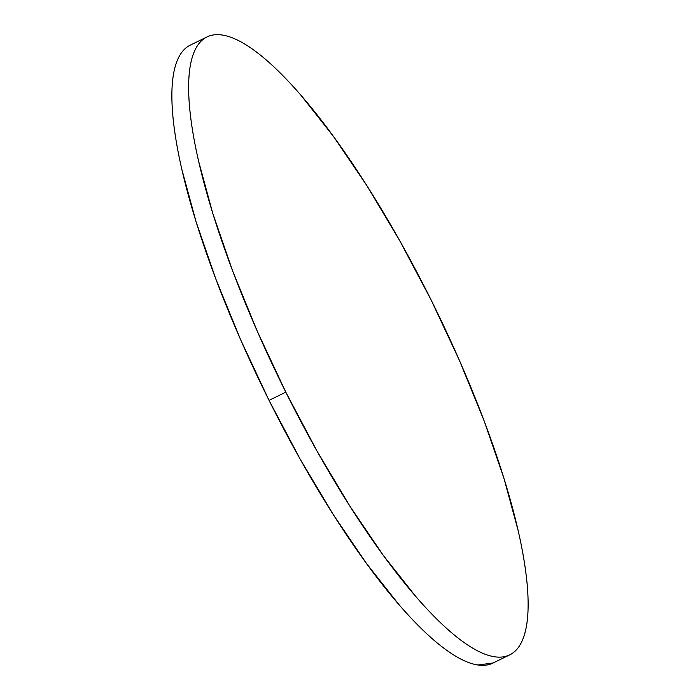 <?xml version="1.0" encoding="UTF-8"?>
<svg xmlns="http://www.w3.org/2000/svg" width="700" height="700" viewBox="0 0 700 700"><rect width="100%" height="100%" fill="white"/><g stroke="black" fill="none" stroke-linecap="round" stroke-linejoin="round"><path stroke-width="1.05" d="M207.008 36.942L190.251 45.15A344.041 85.558 63.9 0 0 269.045 400.365A344.041 85.558 63.9 0 0 492.992 663.058L509.749 654.85A344.041 85.558 -116.1 0 1 285.801 392.149L269.045 400.365L285.801 392.149A344.041 85.558 -116.1 0 1 207.008 36.942A344.041 85.558 -116.1 0 1 430.955 299.635A344.041 85.558 -116.1 0 1 509.749 654.85M430.955 299.635L399.621 240.485L366.704 185.377L333.471 136.439L301.192 95.55C290.692 83.405 280.665 72.984 271.11 64.286C261.546 55.58 252.639 48.764 244.379 43.837C236.119 38.911 228.672 35.962 222.031 35C215.39 34.038 209.685 35.07 204.925 38.106C200.156 41.151 196.42 46.13 193.716 53.051C191.004 59.973 189.376 68.696 188.834 79.24C188.282 89.784 188.825 101.929 190.461 115.684C192.097 129.43 194.793 144.532 198.546 160.965L212.774 213.36L232.601 270.848L257.259 331.214L285.801 392.149L317.135 451.308L350.053 506.415L383.285 555.354L415.572 596.242C426.064 608.379 436.091 618.809 445.655 627.506C455.21 636.212 464.117 643.029 472.377 647.955C480.637 652.881 488.084 655.83 494.725 656.793C501.366 657.755 507.071 656.714 511.831 653.678C516.6 650.641 520.336 645.663 523.049 638.741C525.753 631.82 527.38 623.087 527.931 612.553C528.474 602.009 527.931 589.864 526.295 576.109C524.659 562.354 521.964 547.26 518.21 530.827L503.983 478.433L484.155 420.945L459.498 360.57L430.955 299.635M188.169 46.322C183.4 49.359 179.664 54.337 176.951 61.259C174.248 68.18 172.62 76.913 172.069 87.447C171.526 97.991 172.069 110.136 173.705 123.891C175.341 137.646 178.036 152.74 181.79 169.173L196.018 221.567L215.845 279.055L240.502 339.43L269.045 400.365L300.379 459.515L333.296 514.622L366.529 563.561L398.808 604.45C409.308 616.595 419.335 627.016 428.89 635.714C438.454 644.42 447.361 651.236 455.621 656.163C463.881 661.089 471.327 664.038 477.969 665L493.159 662.979"/></g></svg>

